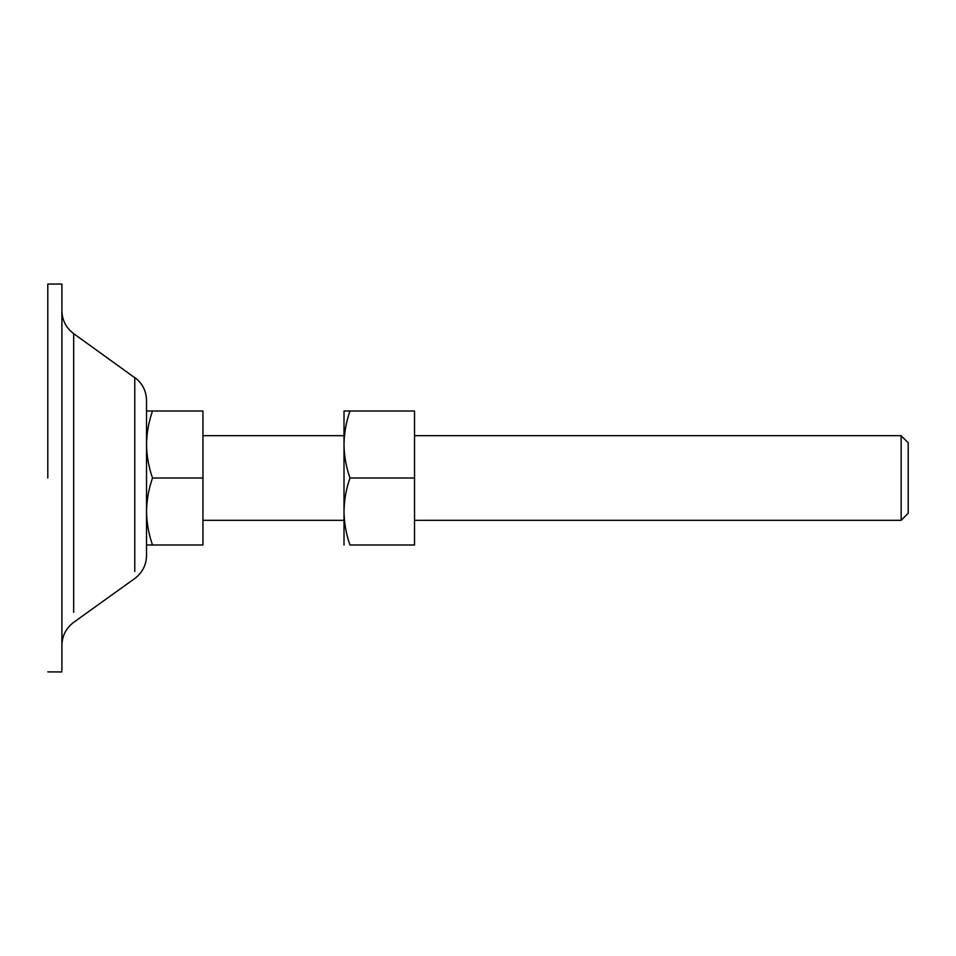 <?xml version="1.0" encoding="UTF-8"?>
<svg xmlns="http://www.w3.org/2000/svg" width="956" height="956" viewBox="0 0 956 956"><rect width="100%" height="100%" fill="white"/><g stroke="black" fill="none" stroke-linecap="round" stroke-linejoin="round"><path stroke-width="1.43" d="M344.005 478L344.005 511.496C344.16 522.92 346.156 534.093 349.992 545.004L385.364 545.004M349.992 545.004L414.534 545.004L414.534 410.996L344.005 410.996L344.005 444.504C344.16 455.928 346.156 467.09 349.992 478C346.156 488.934 344.16 500.108 344.005 511.496L344.005 410.996L349.992 410.996C346.156 421.943 344.16 433.104 344.005 444.504M344.005 545.004L344.005 511.496M414.534 478L349.992 478M414.534 410.996L349.992 410.996M146.531 511.496L146.531 400.421L146.531 432.16L146.531 410.996L152.518 410.996C148.682 421.943 146.686 433.104 146.531 444.504C146.698 455.928 148.694 467.09 152.518 478C148.682 488.934 146.686 500.108 146.531 511.496C146.698 522.92 148.694 534.093 152.518 545.004L146.531 545.004M47.8 671.889L61.901 671.948M47.8 478L47.8 284.123M61.901 670.586L61.901 284.051L47.8 284.051M61.901 645.264C62.152 635.74 66.072 628.104 73.672 622.344L134.772 578.5C142.372 572.74 146.292 565.092 146.531 555.579L146.531 478M901.15 435.817L908.2 442.736L908.2 513.264L901.15 520.315L901.15 436.008M150.964 545.004L202.959 545.004L202.959 410.996L152.518 410.996M202.959 478L152.518 478M202.959 545.004L152.518 545.004M73.672 612.306L73.672 333.656L134.772 377.716M134.772 571.509L134.772 377.5C142.372 383.26 146.292 390.908 146.531 400.421M134.772 378.468L134.772 432.16M73.672 333.656C66.072 327.896 62.152 320.26 61.901 310.736M901.15 520.315L414.534 520.315M344.005 520.315L202.959 520.315M901.15 435.685L414.534 435.685M344.005 435.685L202.959 435.685"/></g></svg>
